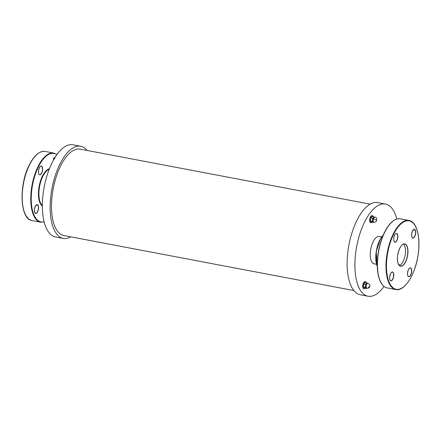 <?xml version="1.0" encoding="UTF-8"?>
<svg xmlns="http://www.w3.org/2000/svg" width="441" height="441" viewBox="0 0 441 441"><rect width="100%" height="100%" fill="white"/><g stroke="black" fill="none" stroke-linecap="round" stroke-linejoin="round"><path stroke-width="0.66" d="M396.806 219.034A46.9 20.391 100.7 0 0 385.489 204.062L377.711 202.584A46.9 20.391 100.7 0 0 373.803 202.689A46.9 20.391 100.7 0 0 348.203 249.215A46.9 20.391 100.7 0 0 360.231 294.742L368.009 296.214A46.9 20.391 100.7 0 0 384.023 286.43M353.803 290.536L63.791 235.533A43.968 19.117 -79.3 0 1 52.512 192.855A43.968 19.117 -79.3 0 1 76.514 149.234A43.968 19.117 -79.3 0 1 80.179 149.141L370.192 204.144M70.764 236.856A46.9 20.391 -79.3 0 1 67.153 238.311A46.9 20.391 -79.3 0 1 63.245 238.416A46.9 20.391 -79.3 0 1 51.95 188.539A46.9 20.391 -79.3 0 1 80.725 146.258A46.9 20.391 -79.3 0 1 87.147 150.464M372.039 216.371L373.781 216.68L373.477 217.595L372.48 218.378L370.754 217.744L370.484 218.516L371.157 217.154L372.154 216.371L372.309 216.889M374.795 217.22A2.536 1.103 100.7 0 0 373.45 218.697A2.536 1.103 100.7 0 0 373.516 221.999A2.536 1.103 100.7 0 0 373.847 222.203C378.058 222.352 377.088 216.779 374.795 217.22L374.299 217.126A2.536 1.103 100.7 0 0 373.477 217.595A2.536 1.103 100.7 0 0 372.673 219.883A2.536 1.103 100.7 0 0 373.025 221.906L373.18 222.424L371.548 222.115L370.699 221.465L370.291 220.445L370.484 218.516M370.699 221.465L370.55 220.947L372.176 221.255L373.18 222.424M374.63 217.33L373.781 216.68M372.48 218.378L372.673 219.883L372.176 221.255M373.025 221.906A2.536 1.103 100.7 0 0 373.356 222.11L373.847 222.203M373.295 222.424L373.725 222.181M371.939 222.192A3.666 1.593 -79.3 0 1 370.82 222.777A3.666 1.593 -79.3 0 1 370.253 217.711A3.666 1.593 -79.3 0 1 372.187 215.577A3.666 1.593 -79.3 0 1 373.009 216.531M370.76 222.76A3.666 1.593 -79.3 0 1 370.699 222.755A3.666 1.593 -79.3 0 1 370.126 217.689A3.666 1.593 -79.3 0 1 372.061 215.555A3.666 1.593 -79.3 0 1 372.127 215.566M385.489 204.062A46.9 20.391 100.7 0 0 381.581 204.166A46.9 20.391 100.7 0 0 355.981 250.692A46.9 20.391 100.7 0 0 368.009 296.214M374.646 263.911A13.969 6.075 -79.3 0 1 374.139 263.861A13.969 6.075 -79.3 0 1 370.567 250.295A13.969 6.075 -79.3 0 1 378.191 236.442A13.969 6.075 -79.3 0 1 379.354 236.415A13.969 6.075 -79.3 0 1 379.833 236.552M363.819 288.794A3.666 1.593 -79.3 0 1 363.759 288.783A3.666 1.593 -79.3 0 1 362.877 284.886A3.666 1.593 -79.3 0 1 365.126 281.584A3.666 1.593 -79.3 0 1 365.187 281.601M63.245 238.416L55.467 236.938A46.9 20.391 -79.3 0 1 44.172 187.061A46.9 20.391 -79.3 0 1 72.941 144.786L80.725 146.258M363.759 287.493L363.61 286.975L365.236 287.284L366.239 288.458L364.608 288.149L363.759 287.493L363.351 286.479L363.908 284.103L363.814 283.772L363.544 284.544M365.098 282.4L366.84 282.709L366.537 283.629L365.539 284.412L363.908 284.103L364.216 283.188L365.214 282.4L365.368 282.924M365.539 284.412L365.732 285.917A2.536 1.103 100.7 0 0 366.085 287.934L366.239 288.458M366.085 287.934A2.536 1.103 100.7 0 0 366.416 288.144L366.906 288.238A2.536 1.103 100.7 0 1 366.295 285.536A2.536 1.103 100.7 0 1 367.855 283.249L367.359 283.155A2.536 1.103 100.7 0 0 366.537 283.629A2.536 1.103 100.7 0 0 365.732 285.917L365.236 287.284M366.355 288.458L366.785 288.216M367.689 283.359L366.84 282.709M364.999 288.221A3.666 1.593 -79.3 0 1 364.189 288.8A3.666 1.593 -79.3 0 1 363.88 288.811A3.666 1.593 -79.3 0 1 362.998 284.914A3.666 1.593 -79.3 0 1 365.247 281.606A3.666 1.593 -79.3 0 1 366.069 282.565M403.476 244.132A11.212 4.879 -79.3 0 1 405.086 255.515A11.212 4.879 -79.3 0 1 399.419 265.515M373.45 218.697L376.564 220.136M55.026 158.302C53.73 158.11 53.267 158.308 53.648 158.892M367.855 283.249C371.25 284.671 369.927 287.857 367.948 288.216L366.906 288.238A2.536 1.103 100.7 0 0 367.121 288.232L367.948 288.216L369.624 286.17M42.347 205.489A19.018 8.269 -79.3 0 1 43.036 175.965A19.018 8.269 -79.3 0 1 49.221 169.245M49.436 168.699A19.371 8.423 100.7 0 0 42.639 175.689A19.371 8.423 100.7 0 0 42.347 206.074M44.1 221.762A34.822 15.143 -79.3 0 1 31.476 204.326A34.822 15.143 -79.3 0 1 38.797 166.119A34.822 15.143 -79.3 0 1 56.806 154.747M42.297 167.001A4.487 1.951 100.7 0 0 38.681 169.752A4.487 1.951 100.7 0 0 40.611 174.564A4.487 1.951 100.7 0 0 42.297 167.001M35.357 206.261A4.487 1.951 100.7 0 0 35.501 213.411A4.487 1.951 100.7 0 0 38.56 207.452A4.487 1.951 100.7 0 0 35.357 206.261M56.933 154.57L53.697 153.066A35.175 15.292 100.7 0 0 38.4 165.844A35.175 15.292 100.7 0 0 30.793 201.272A35.175 15.292 100.7 0 0 40.589 222.181L44.15 221.966M40.589 222.181L32.028 220.561A35.175 15.292 -79.3 0 1 22.237 199.652A35.175 15.292 -79.3 0 1 29.839 164.217A35.175 15.292 -79.3 0 1 45.136 151.445L53.697 153.066M29.619 164.377A34.822 15.143 100.7 0 0 25.495 214.712M36.228 205.054A4.366 1.896 -79.3 0 1 37.182 204.729A4.366 1.896 -79.3 0 1 38.235 209.376A4.366 1.896 -79.3 0 1 35.556 213.312A4.366 1.896 -79.3 0 1 34.784 212.667M40.285 166.45A4.366 1.896 -79.3 0 1 41.239 166.13A4.366 1.896 -79.3 0 1 42.149 167.067A4.366 1.896 -79.3 0 1 41.972 172.018A4.366 1.896 -79.3 0 1 39.613 174.708A4.366 1.896 -79.3 0 1 38.841 174.063M383.119 235.329A18.665 8.114 100.7 0 0 377.116 265.923M377.253 266.155A19.018 8.269 -79.3 0 1 383.086 235.417M392.148 221.867A34.822 15.143 100.7 0 0 379.773 280.024M379.944 280.355A35.175 15.292 -79.3 0 1 381.377 240.488A35.175 15.292 -79.3 0 1 400.367 218.819C395.373 218.168 390.561 221.779 385.936 229.64C382.49 235.731 379.999 242.903 378.466 251.161C376.476 262.88 376.906 272.566 379.756 280.217C381.564 284.682 384.067 287.251 387.259 287.934A35.175 15.292 -79.3 0 1 379.944 280.355M395.82 289.555C404.199 291.556 414.523 275.895 417.715 257.213C421.166 239.072 417.23 221.641 408.923 220.439A35.175 15.292 100.7 0 0 389.938 242.109A35.175 15.292 100.7 0 0 388.504 281.975A35.175 15.292 100.7 0 0 395.82 289.555L387.259 287.934M388.951 281.766A34.822 15.143 -79.3 0 1 402.049 223.025A34.822 15.143 -79.3 0 1 417.043 260.377A34.822 15.143 -79.3 0 1 388.951 281.766M412.544 230.924A4.487 1.951 100.7 0 0 412.688 238.068A4.487 1.951 100.7 0 0 415.747 232.109A4.487 1.951 100.7 0 0 412.544 230.924M411.37 268.861A4.487 1.951 100.7 0 0 407.754 271.617A4.487 1.951 100.7 0 0 409.683 276.43A4.487 1.951 100.7 0 0 411.37 268.861M392.821 279.192A4.487 1.951 100.7 0 0 392.677 272.047A4.487 1.951 100.7 0 0 389.612 278.006A4.487 1.951 100.7 0 0 392.821 279.192M398.212 263.751A11.334 4.928 100.7 0 0 407.357 256.789A11.334 4.928 100.7 0 0 402.479 244.634A11.334 4.928 100.7 0 0 398.212 263.751M393.995 241.249A4.487 1.951 100.7 0 0 397.611 238.498A4.487 1.951 100.7 0 0 395.682 233.686A4.487 1.951 100.7 0 0 393.995 241.249M395.516 233.824A4.366 1.896 -79.3 0 1 396.47 233.498A4.366 1.896 -79.3 0 1 397.523 238.146A4.366 1.896 -79.3 0 1 394.844 242.081A4.366 1.896 -79.3 0 1 394.072 241.436M413.415 229.711A4.366 1.896 -79.3 0 1 414.369 229.392A4.366 1.896 -79.3 0 1 415.422 234.033A4.366 1.896 -79.3 0 1 412.743 237.969A4.366 1.896 -79.3 0 1 411.977 237.324M391.459 272.428A4.366 1.896 -79.3 0 1 392.413 272.103A4.366 1.896 -79.3 0 1 393.631 274.699A4.366 1.896 -79.3 0 1 392.683 279.098A4.366 1.896 -79.3 0 1 390.787 280.685A4.366 1.896 -79.3 0 1 390.015 280.041M409.358 268.315A4.366 1.896 -79.3 0 1 410.312 267.99A4.366 1.896 -79.3 0 1 411.221 268.933A4.366 1.896 -79.3 0 1 411.045 273.883A4.366 1.896 -79.3 0 1 408.686 276.573A4.366 1.896 -79.3 0 1 407.919 275.928M402.142 244.909A11.212 4.879 -79.3 0 1 404.667 244.022A11.212 4.879 -79.3 0 1 407.368 255.945A11.212 4.879 -79.3 0 1 400.489 266.055A11.212 4.879 -79.3 0 1 398.466 264.302M370.291 220.445L370.39 221.035M53.471 160.077L53.499 158.479L55.401 156.831M363.45 287.069L363.351 286.479M32.028 220.561C19.862 219.431 18.693 184.222 29.613 164.273C34.481 155.083 39.657 150.805 45.136 151.445M37.182 204.729L35.357 206.3C34.045 209.888 34.111 212.226 35.556 213.312M39.613 174.708C37.242 174.664 39.017 165.303 41.239 166.13M381.691 236.905L378.858 236.365M376.498 264.264L373.665 263.724M383.218 235.108L380.423 238.857L376.201 251.64L377.264 266.496M408.923 220.439L400.367 218.819M414.369 229.392L412.544 230.957C411.233 234.546 411.299 236.889 412.743 237.969M396.47 233.498C394.916 232.859 392.832 238.802 394 241.188L394.844 242.081M408.686 276.573C406.315 276.529 408.09 267.169 410.312 267.99M404.667 244.022C400.395 242.5 395.301 257.572 398.217 263.685L400.489 266.055M390.787 280.685C388.416 280.641 390.191 271.281 392.413 272.103"/></g></svg>
